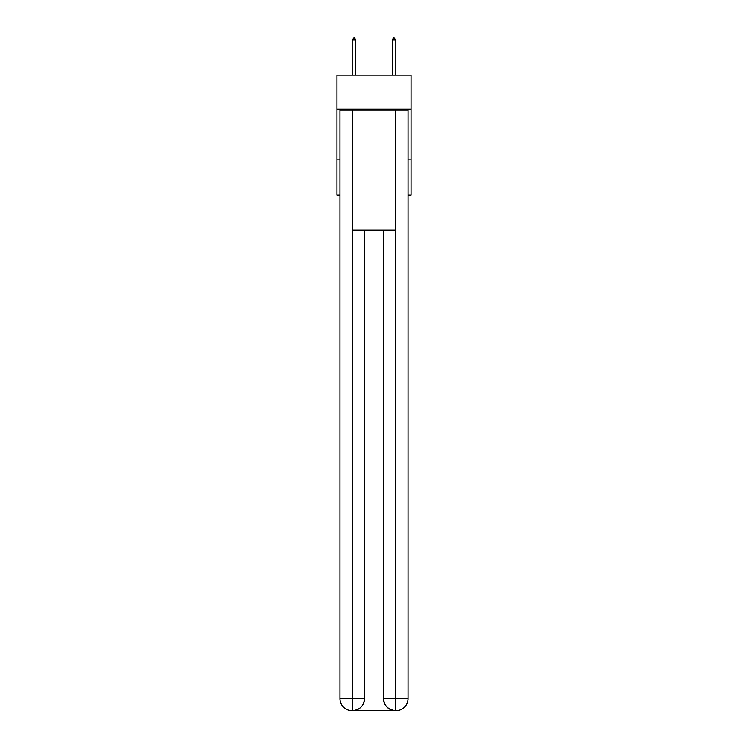 <?xml version="1.0" encoding="UTF-8"?>
<svg xmlns="http://www.w3.org/2000/svg" width="748" height="748" viewBox="0 0 748 748"><rect width="100%" height="100%" fill="white"/><g stroke="black" fill="none" stroke-linecap="round" stroke-linejoin="round"><path stroke-width="1.12" d="M411.035 109.096L411.035 75.071L336.965 75.071L336.965 109.096L411.035 109.096L411.035 195.172L408.025 195.172M339.975 159.137L336.965 159.137L336.965 109.096M411.035 159.137L408.025 159.137M336.965 159.137L336.965 195.172L339.975 195.172M351.981 710.6A12.005 12.005 0 0 1 339.975 698.595L364.491 698.595L364.491 230.197L364.491 698.595A12.005 12.005 0 0 1 352.486 710.6L351.981 710.6A12.005 12.005 0 0 1 339.975 698.595L339.975 110.096L352.28 110.096L352.28 230.197L395.72 230.197L395.72 110.096L352.28 110.096M395.72 110.096L408.025 110.096L408.025 698.595A12.005 12.005 0 0 1 396.019 710.6L395.804 710.6M383.509 698.595L395.72 698.595L395.514 710.6A12.005 12.005 0 0 1 383.509 698.595L383.509 230.197L383.509 698.595C384.117 705.673 388.119 709.674 395.514 710.6L352.486 710.6C359.91 709.824 363.911 705.822 364.491 698.595M352.28 230.197L352.28 710.6M355.786 39.999L354.281 37.4L352.186 39.999L355.786 39.999L355.786 75.071M352.186 39.999L352.186 75.071M393.719 37.4L395.814 39.999L392.214 39.999L393.719 37.4M395.814 75.071L395.814 39.999M392.214 75.071L392.214 39.999M395.72 230.197L395.72 698.595L408.025 698.595"/></g></svg>

